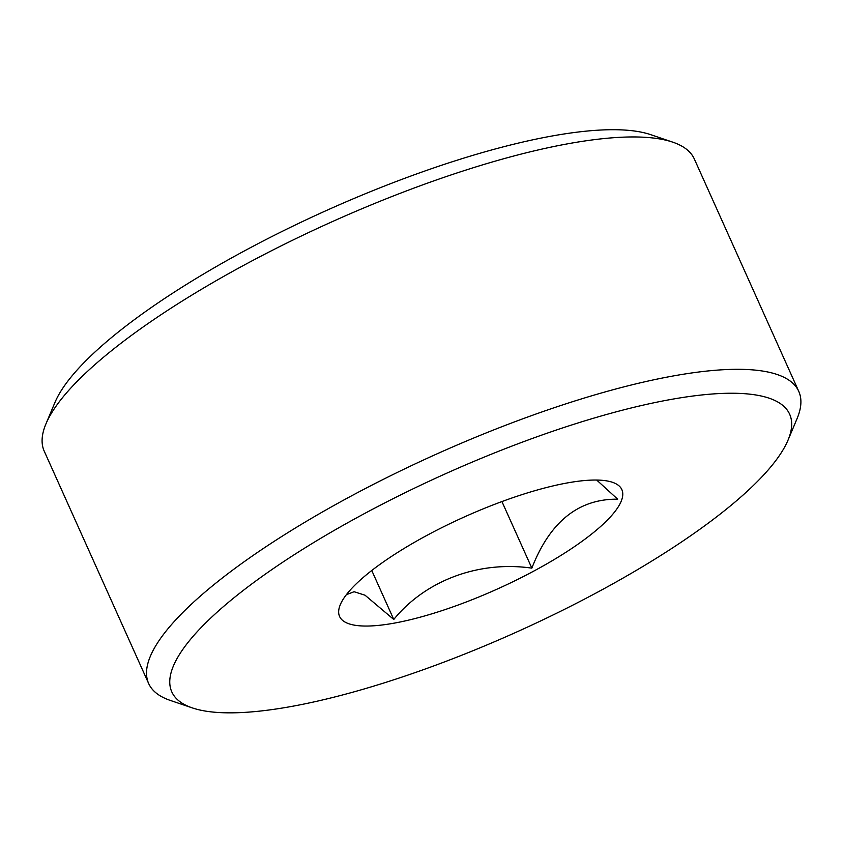 <?xml version="1.0" encoding="UTF-8"?>
<svg xmlns="http://www.w3.org/2000/svg" width="843" height="843" viewBox="0 0 843 843"><rect width="100%" height="100%" fill="white"/><g stroke="black" fill="none" stroke-linecap="round" stroke-linejoin="round"><path stroke-width="1.26" d="M346.399 594.663L354.092 591.723L365.019 595.2L393.765 619.479C425.346 580.679 478.445 560.469 531.849 568.14C549.931 521.785 578.53 498.803 617.666 499.182L596.696 480.046M371.763 570.5L393.765 619.479M725.812 509.625A338.686 86.766 -24.2 0 1 437.306 664.611A338.686 86.766 -24.2 0 1 192.267 707.888A338.686 86.766 -24.2 0 1 445.157 473.903A338.686 86.766 -24.2 0 1 788.026 440.141A338.686 86.766 -24.2 0 1 725.812 509.625M592.682 533.208A154.722 39.632 -24.2 0 1 424.314 616.043A154.722 39.632 -24.2 0 1 340.33 604.621A154.722 39.632 -24.2 0 1 427.464 535.094A154.722 39.632 -24.2 0 1 612.492 482.301A154.722 39.632 -24.2 0 1 592.682 533.208M192.267 707.888L170.202 700.385A356.368 91.297 -24.2 0 1 148.663 683.536A356.368 91.297 -24.2 0 1 436.284 454.187A356.368 91.297 -24.2 0 1 798.764 391.373A356.368 91.297 -24.2 0 1 797.056 418.655L788.026 440.141M148.663 683.536L44.236 451.184A356.368 91.297 -24.2 0 1 45.944 423.892L54.974 402.406A338.686 86.766 -24.2 0 1 326.715 210.371A338.686 86.766 -24.2 0 1 650.733 134.669L672.798 142.172A356.368 91.297 -24.2 0 1 694.337 159.011L798.764 391.373M45.944 423.892A356.368 91.297 -24.2 0 1 331.868 221.835A356.368 91.297 -24.2 0 1 672.798 142.172M501.933 501.564L531.849 568.14"/></g></svg>
